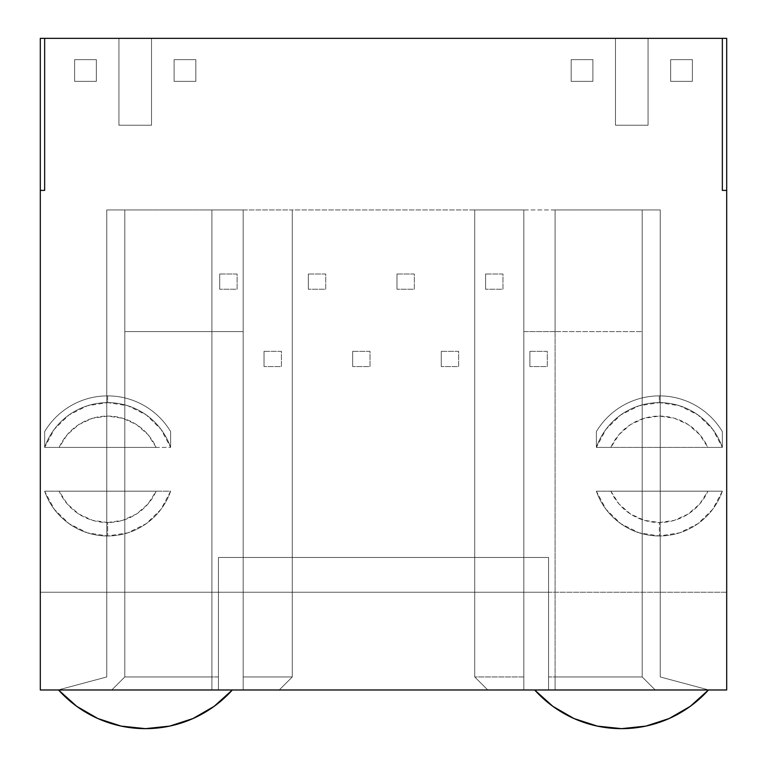 <?xml version="1.0" encoding="UTF-8"?>
<svg xmlns="http://www.w3.org/2000/svg" width="767" height="767" viewBox="0 0 767 767"><rect width="100%" height="100%" fill="white"/><g stroke="black" fill="none" stroke-linecap="round" stroke-linejoin="round"><path stroke-width="0.58" stroke-dasharray="3.83 2.88" d="M596.371 491.177L610.848 491.177A53.22 53.22 0 0 0 659.361 522.519L659.361 535.98A66.681 66.681 0 0 1 596.371 491.177A66.681 66.681 0 0 0 659.361 535.98A66.681 66.681 0 0 1 596.371 491.177L606.007 509.307L620.714 523.64L639.074 532.825L659.361 535.98L679.648 532.825L698.008 523.64L712.706 509.307L722.351 491.177L596.371 491.177L722.351 491.177A66.681 66.681 0 0 1 659.361 535.98A66.681 66.681 0 0 0 722.351 491.177L596.371 491.177M44.649 491.177L59.126 491.177A53.22 53.22 0 0 0 107.639 522.519L107.639 535.98A66.681 66.681 0 0 1 44.649 491.177A66.681 66.681 0 0 0 107.639 535.98A66.681 66.681 0 0 1 44.649 491.177L54.294 509.307L68.992 523.64L87.352 532.825L107.639 535.98L127.926 532.825L146.286 523.64L160.993 509.307L170.629 491.177L44.649 491.177L170.629 491.177A66.681 66.681 0 0 1 107.639 535.98A66.681 66.681 0 0 0 170.629 491.177L44.649 491.177M44.649 431.591L44.649 447.42A66.681 66.681 0 0 1 107.639 402.617L107.639 395.877A73.421 73.421 0 0 0 44.649 431.591A73.421 73.421 0 0 1 107.639 395.877L107.639 402.617L87.352 405.772L68.992 414.957L54.294 429.29L44.649 447.42L170.629 447.42L160.993 429.29L146.286 414.957L127.926 405.772L107.639 402.617A66.681 66.681 0 0 0 44.649 447.42A66.681 66.681 0 0 1 170.629 447.42A66.681 66.681 0 0 0 107.639 402.617A66.681 66.681 0 0 1 170.629 447.42L170.629 431.591A73.421 73.421 0 0 0 107.639 395.877A73.421 73.421 0 0 1 170.629 431.591A73.421 73.421 0 0 0 44.649 431.591A73.421 73.421 0 0 1 170.629 431.591L170.629 447.42L156.152 447.42A53.22 53.22 0 0 0 59.126 447.42L44.649 447.42L44.649 431.591M596.371 431.591L596.371 447.42A66.681 66.681 0 0 1 659.361 402.617L659.361 395.877A73.421 73.421 0 0 0 596.371 431.591A73.421 73.421 0 0 1 659.361 395.877L659.361 402.617L639.074 405.772L620.714 414.957L606.007 429.29L596.371 447.42L722.351 447.42L712.706 429.29L698.008 414.957L679.648 405.772L659.361 402.617A66.681 66.681 0 0 0 596.371 447.42A66.681 66.681 0 0 1 722.351 447.42A66.681 66.681 0 0 0 659.361 402.617A66.681 66.681 0 0 1 722.351 447.42L722.351 431.591A73.421 73.421 0 0 0 659.361 395.877A73.421 73.421 0 0 1 722.351 431.591A73.421 73.421 0 0 0 596.371 431.591A73.421 73.421 0 0 1 722.351 431.591L722.351 447.42L707.874 447.42A53.22 53.22 0 0 0 610.848 447.42L596.371 447.42L596.371 431.591L596.371 447.42L610.848 447.42L619.017 434.592L630.484 424.592L644.309 418.255L659.361 416.078L674.414 418.255L688.239 424.592L699.696 434.592L707.874 447.42L610.848 447.42L722.351 447.42L722.351 431.591L722.351 447.42L596.371 447.42L596.371 431.591M708.871 689.984L548.578 689.984L726.694 689.984L726.694 592.239L548.578 592.239L548.578 557.484L218.422 557.484L218.422 592.239L40.306 592.239L40.306 38.35L118.933 38.35L118.933 125.232L151.521 125.232L151.521 38.35L615.479 38.35L615.479 125.232L648.067 125.232L648.067 38.35L726.694 38.35L726.694 592.239L548.578 592.239L548.578 689.984L726.694 689.984L726.694 38.35L648.067 38.35L648.067 125.232L648.067 38.35L615.479 38.35L648.067 38.35L648.067 125.232L615.479 125.232L615.479 38.35L615.479 125.232L648.067 125.232L615.479 125.232L615.479 38.35L151.521 38.35L151.521 125.232L118.933 125.232L151.521 125.232L151.521 38.35L118.933 38.35L151.521 38.35L151.521 125.232L118.933 125.232L118.933 38.35L118.933 125.232L118.933 38.35L40.306 38.35L40.306 689.984L708.871 689.984L655.229 689.984L642.2 676.954L642.2 331.584L555.097 331.584L555.097 209.947L642.2 209.947L642.2 676.954L642.2 209.947L660.224 209.947L660.224 676.954L708.871 689.984L660.224 676.954L660.224 209.947L660.224 676.954L660.224 209.947L642.2 209.947L642.2 676.954L655.229 689.984L708.871 689.984L660.224 676.954L708.871 689.984M169.737 726.1L145.433 728.65L121.128 726.1L97.888 718.545L76.719 706.33L58.551 689.984L232.324 689.984L58.551 689.984A116.958 116.958 0 0 0 232.324 689.984L58.551 689.984L232.324 689.984M645.872 726.1L621.567 728.65L597.263 726.1L574.013 718.545L552.844 706.33L534.676 689.984L708.449 689.984L534.676 689.984A116.958 116.958 0 0 0 708.449 689.984L534.676 689.984L708.449 689.984M571.175 81.36L592.891 81.36L592.891 59.634L571.175 59.634L571.175 81.36L571.175 59.634L592.891 59.634L592.891 81.36L592.891 59.634L571.175 59.634L571.175 81.36L592.891 81.36L571.175 81.36L592.891 81.36L592.891 59.634L571.175 59.634L571.175 81.36M74.629 59.634L74.629 81.36L96.345 81.36L96.345 59.634L74.629 59.634L96.345 59.634L96.345 81.36L74.629 81.36L96.345 81.36L96.345 59.634L74.629 59.634L74.629 81.36L74.629 59.634L74.629 81.36L96.345 81.36L96.345 59.634L74.629 59.634M529.901 351.353L529.901 366.559L547.274 366.559L547.274 351.353L529.901 351.353L547.274 351.353L547.274 366.559L529.901 366.559L547.274 366.559L547.274 351.353L529.901 351.353L529.901 366.559L529.901 351.353L529.901 366.559L547.274 366.559L547.274 351.353L529.901 351.353M441.274 351.353L441.274 366.559L458.656 366.559L458.656 351.353L441.274 351.353L458.656 351.353L458.656 366.559L441.274 366.559L458.656 366.559L458.656 351.353L441.274 351.353L441.274 366.559L441.274 351.353L441.274 366.559L458.656 366.559L458.656 351.353L441.274 351.353M352.657 351.353L352.657 366.559L370.03 366.559L370.03 351.353L352.657 351.353L370.03 351.353L370.03 366.559L352.657 366.559L370.03 366.559L370.03 351.353L352.657 351.353L352.657 366.559L352.657 351.353L352.657 366.559L370.03 366.559L370.03 351.353L352.657 351.353M264.03 351.353L264.03 366.559L281.412 366.559L281.412 351.353L264.03 351.353L281.412 351.353L281.412 366.559L264.03 366.559L281.412 366.559L281.412 351.353L264.03 351.353L264.03 366.559L264.03 351.353L264.03 366.559L281.412 366.559L281.412 351.353L264.03 351.353M219.726 274.02L219.726 289.226L237.099 289.226L237.099 274.02L219.726 274.02L237.099 274.02L237.099 289.226L219.726 289.226L237.099 289.226L237.099 274.02L219.726 274.02L219.726 289.226L219.726 274.02L219.726 289.226L237.099 289.226L237.099 274.02L219.726 274.02M308.344 274.02L308.344 289.226L325.726 289.226L325.726 274.02L308.344 274.02L325.726 274.02L325.726 289.226L308.344 289.226L325.726 289.226L325.726 274.02L308.344 274.02L308.344 289.226L308.344 274.02L308.344 289.226L325.726 289.226L325.726 274.02L308.344 274.02M396.97 274.02L396.97 289.226L414.343 289.226L414.343 274.02L396.97 274.02L414.343 274.02L414.343 289.226L396.97 289.226L414.343 289.226L414.343 274.02L396.97 274.02L396.97 289.226L396.97 274.02L396.97 289.226L414.343 289.226L414.343 274.02L396.97 274.02M485.588 274.02L485.588 289.226L502.97 289.226L502.97 274.02L485.588 274.02L502.97 274.02L502.97 289.226L485.588 289.226L502.97 289.226L502.97 274.02L485.588 274.02L485.588 289.226L485.588 274.02L485.588 289.226L502.97 289.226L502.97 274.02L485.588 274.02M174.109 59.634L174.109 81.36L195.825 81.36L195.825 59.634L174.109 59.634L195.825 59.634L195.825 81.36L174.109 81.36L195.825 81.36L195.825 59.634L174.109 59.634L174.109 81.36L174.109 59.634L174.109 81.36L195.825 81.36L195.825 59.634L174.109 59.634M670.655 81.36L692.371 81.36L692.371 59.634L670.655 59.634L670.655 81.36L670.655 59.634L692.371 59.634L692.371 81.36L692.371 59.634L670.655 59.634L670.655 81.36L692.371 81.36L670.655 81.36L692.371 81.36L692.371 59.634L670.655 59.634L670.655 81.36M555.097 331.584L555.097 689.984L555.097 209.947L555.097 331.584L523.823 331.584L523.823 689.984L523.823 209.947L523.823 331.584L523.823 209.947L555.097 209.947L555.097 689.984L523.823 689.984L523.823 331.584L642.2 331.584L642.2 676.954L642.2 209.947L642.2 676.954L642.2 209.947L124.8 209.947L124.8 676.954L211.903 676.954L211.903 331.584L124.8 331.584L243.177 331.584L243.177 209.947L211.903 209.947L211.903 331.584L211.903 209.947L124.8 209.947L124.8 676.954L218.422 676.954L218.422 592.239L40.306 592.239L726.694 592.239L218.422 592.239L218.422 557.484L548.578 557.484L548.578 592.239L548.578 557.484L218.422 557.484L218.422 592.239L548.578 592.239L548.578 557.484L218.422 557.484L218.422 592.239L40.306 592.239L40.306 689.984L218.422 689.984L218.422 592.239L548.578 592.239L548.578 676.954L642.2 676.954L555.097 676.954L555.097 331.584L642.2 331.584L555.097 331.584M243.177 689.984L243.177 209.947L243.177 689.984L211.903 689.984L211.903 209.947L211.903 331.584L124.8 331.584L124.8 676.954L124.8 209.947L124.8 676.954L124.8 209.947L106.776 209.947L106.776 676.954L58.129 689.984L111.771 689.984L124.8 676.954L111.771 689.984L58.129 689.984L106.776 676.954L106.776 209.947L106.776 676.954L106.776 209.947L124.8 209.947L124.8 676.954L124.8 209.947L124.8 331.584L211.903 331.584L211.903 689.984L211.903 331.584L243.177 331.584L243.177 689.984L279.236 689.984L292.275 676.954L243.177 676.954L243.177 209.947L292.275 209.947L292.275 676.954L292.275 209.947L292.275 676.954L292.275 209.947L474.725 209.947L474.725 676.954L487.764 689.984L279.236 689.984L292.275 676.954L279.236 689.984L292.275 676.954L243.177 676.954L243.177 689.984M44.649 190.398L44.649 38.35L44.649 190.398L40.306 190.398L44.649 190.398M722.351 190.398L726.694 190.398L722.351 190.398L722.351 38.35L722.351 190.398M474.725 209.947L474.725 676.954L474.725 209.947L523.823 209.947L523.823 676.954L474.725 676.954L474.725 209.947L106.776 209.947L474.725 209.947M642.2 209.947L660.224 209.947L642.2 209.947M211.903 331.584L243.177 331.584L211.903 331.584M548.578 689.984L548.578 592.239L548.578 689.984L548.578 676.954L642.2 676.954L655.229 689.984L642.2 676.954L655.229 689.984L548.578 689.984M218.422 592.239L218.422 689.984L218.422 592.239M487.764 689.984L474.725 676.954L487.764 689.984L523.823 689.984L523.823 676.954L474.725 676.954L487.764 689.984M218.422 689.984L111.771 689.984L124.8 676.954L218.422 676.954L218.422 689.984M111.771 689.984L124.8 676.954L111.771 689.984L124.8 676.954L211.903 676.954L211.903 689.984L111.771 689.984L124.8 676.954L111.771 689.984M555.097 689.984L655.229 689.984L642.2 676.954L555.097 676.954L555.097 689.984M655.229 689.984L642.2 676.954L655.229 689.984M58.129 689.984L106.776 676.954L58.129 689.984M156.152 447.42L59.126 447.42L67.304 434.592L78.761 424.592L92.586 418.255L107.639 416.078L122.691 418.255L136.516 424.592L147.983 434.592L156.152 447.42L44.649 447.42L156.152 447.42M170.629 431.591L170.629 447.42L170.629 431.591M107.639 522.519L92.586 520.342L78.761 514.005L67.304 504.005L59.126 491.177L156.152 491.177L147.983 504.005L136.516 514.005L122.691 520.342L107.639 522.519A53.22 53.22 0 0 0 156.152 491.177L170.629 491.177A66.681 66.681 0 0 1 107.639 535.98L107.639 522.519M610.848 491.177L707.874 491.177L699.696 504.005L688.239 514.005L674.414 520.342L659.361 522.519L644.309 520.342L630.484 514.005L619.017 504.005L610.848 491.177M722.351 491.177A66.681 66.681 0 0 1 659.361 535.98L659.361 522.519A53.22 53.22 0 0 0 707.874 491.177L722.351 491.177"/><path stroke-width="1.15" d="M726.694 689.984L40.306 689.984L40.306 38.35L40.306 689.984L726.694 689.984L726.694 190.398L722.351 190.398L722.351 38.35L44.649 38.35L44.649 190.398L40.306 190.398L44.649 190.398L44.649 38.35L40.306 38.35L726.694 38.35L726.694 689.984M726.694 190.398L722.351 190.398L722.351 38.35L726.694 38.35L726.694 190.398M232.324 689.984L214.156 706.33L232.324 689.984A116.958 116.958 0 0 1 58.551 689.984L76.719 706.33L97.888 718.545L121.128 726.1L145.433 728.65L169.737 726.1L192.987 718.545L169.737 726.1M214.156 706.33L192.987 718.545L214.156 706.33M708.449 689.984L690.281 706.33L708.449 689.984A116.958 116.958 0 0 1 534.676 689.984L552.844 706.33L574.013 718.545L597.263 726.1L621.567 728.65L645.872 726.1L669.112 718.545L645.872 726.1M690.281 706.33L669.112 718.545L690.281 706.33"/></g></svg>
